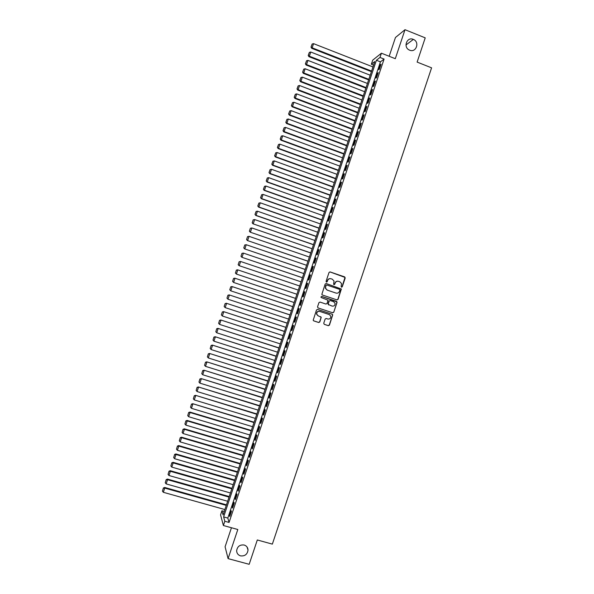<?xml version="1.0" encoding="UTF-8"?>
<svg xmlns="http://www.w3.org/2000/svg" width="594" height="594" viewBox="0 0 594 594"><rect width="100%" height="100%" fill="white"/><g stroke="black" fill="none" stroke-linecap="round" stroke-linejoin="round"><path stroke-width="0.89" d="M341.498 287.199L342.255 286.813L345.203 278.007L344.676 276.901L330.123 271.933L329.031 272.49L326.076 281.326L326.448 282.098L327.212 281.712L327.591 280.568C328.289 279.009 329.455 278.415 331.081 278.786L332.298 279.202L334.036 281.059L333.605 284.244L333.991 284.652L334.749 284.266L335.127 283.123C335.825 281.571 336.984 280.977 338.602 281.348L339.813 281.756L341.535 283.553L341.127 286.427L341.498 287.199M341.453 287.177L342.055 286.761L345.003 277.413L329.9 271.889M326.41 282.091L327.591 280.568M333.947 284.637L335.127 283.123M244.156 545.017C239.879 544.542 237.377 546.435 236.642 550.697C236.754 553.318 238.046 555.041 240.525 555.865C244.854 556.318 247.356 554.388 248.025 550.074C247.876 547.512 246.584 545.827 244.156 545.017M413.268 39.367C406.972 36.516 402.925 47.164 409.236 49.993L409.652 50.178C416.156 53.066 420.003 41.914 413.365 39.404L413.268 39.367M323.737 323.24L324.272 324.339L328.363 325.683L329.447 325.118L332.737 314.842L332.187 314.241L317.59 309.4L316.498 309.964L313.187 320.225L313.751 320.879L318.711 322.512L319.802 321.948L321.235 317.278L318.213 315.837L316.706 314.129C316.699 312.073 317.701 311.159 319.698 311.39L329.314 314.575L330.791 316.194C330.858 318.287 329.87 319.23 327.829 319.015L326.232 318.488L325.141 319.052L323.737 323.24M224.822 521.257L223.389 525.519L220.567 514.879L221.941 510.773L223.077 514.931L374.769 61.546L371.339 64.241L372.713 60.15L381.407 53.2L379.989 57.447L376.403 60.261L223.626 516.906L224.822 521.257L229.069 522.43L384.088 59.058L379.989 57.447M381.407 53.2L395.3 58.695L405.004 29.7L425.222 37.86L417.122 62.088L431.586 67.835L272.349 544.119L257.306 539.976L249.176 564.3L228.081 558.62L237.815 529.506L223.389 525.519M336.984 299.903L338.068 299.346L341.35 289.026L326.24 283.538L325.148 284.095L321.844 294.394L322.401 295.01L336.984 299.903M337.028 302.45L333.761 312.229L332.67 312.793L318.08 307.944L317.545 306.838L318.948 302.643L320.04 302.079L325.965 304.061L327.056 303.497L328.007 300.222L321.28 297.549L320.894 297.111L321.673 296.384L337.043 301.93L333.761 312.229M231.452 527.747L225.089 546.784L228.081 558.62M405.004 29.7L395.456 37.504L389.174 56.274M379.351 69.268L381.044 64.211L380.442 64.664L378.749 69.706L379.351 69.268M376.529 77.688L378.222 72.639L377.628 73.069L375.943 78.111L376.529 77.688M373.715 86.115L375.408 81.059L374.814 81.475L373.129 86.516L373.715 86.115M370.894 94.543L372.587 89.486L372.007 89.872L370.322 94.914L370.894 94.543M368.08 102.962L369.765 97.913L369.193 98.277L367.508 103.319L368.08 102.962M365.258 111.39L366.951 106.333L366.379 106.682L364.694 111.724L365.258 111.39M362.437 119.817L364.129 114.761L363.573 115.088L361.887 120.129L362.437 119.817M359.622 128.245L361.308 123.188L360.758 123.493L359.073 128.534L359.622 128.245M356.801 136.672L358.494 131.616L357.944 131.898L356.259 136.939L356.801 136.672M353.979 145.099L355.672 140.043L355.138 140.303L353.445 145.352L353.979 145.099M351.158 153.534L352.851 148.478L352.324 148.708L350.631 153.757L351.158 153.534M348.344 161.962L350.029 156.905L349.51 157.12L347.824 162.162L348.344 161.962M345.522 170.389L347.215 165.332L346.696 165.526L345.01 170.575L345.522 170.389M342.701 178.824L344.394 173.767L343.881 173.938L342.196 178.98L342.701 178.824M339.879 187.251L341.572 182.195L341.067 182.343L339.382 187.392L339.879 187.251M337.058 195.686L338.751 190.629L338.253 190.756L336.568 195.797L337.058 195.686M334.236 204.121L335.929 199.057L335.439 199.161L333.754 204.21L334.236 204.121M331.415 212.548L333.108 207.492L332.633 207.573L330.94 212.622L331.415 212.548M328.593 220.983L330.286 215.926L329.819 215.986L328.126 221.035L328.593 220.983M325.772 229.418L327.465 224.361L327.004 224.398L325.312 229.447L325.772 229.418M322.95 237.852L324.643 232.789L324.183 232.811L322.497 237.86L322.95 237.852M320.129 246.287L321.822 241.223L321.369 241.223L319.683 246.272L320.129 246.287M317.307 254.722L319 249.666L318.555 249.636L316.869 254.685L317.307 254.722M314.486 263.157L316.179 258.1L315.741 258.048L314.055 263.097L314.486 263.157M311.664 271.599L313.357 266.535L312.927 266.468L311.241 271.517L311.664 271.599M308.843 280.034L310.536 274.97L310.113 274.881L308.42 279.93L308.843 280.034M306.014 288.469L307.707 283.412L307.298 283.301L305.606 288.35L306.014 288.469M303.192 296.911L304.885 291.847L304.484 291.713L302.792 296.762L303.192 296.911M300.371 305.353L302.064 300.289L301.663 300.133L299.977 305.182L300.371 305.353M297.549 313.788L299.242 308.724L298.849 308.546L297.156 313.602L297.549 313.788M294.721 322.23L296.421 317.166L296.035 316.966L294.342 322.015L294.721 322.23M291.899 330.672L293.592 325.609L293.213 325.386L291.528 330.435L291.899 330.672M289.078 339.115L290.77 334.043L290.399 333.806L288.706 338.855L289.078 339.115M286.249 347.557L287.949 342.486L287.585 342.226L285.892 347.275L286.249 347.557M283.427 355.999L285.12 350.928L284.764 350.646L283.078 355.695L283.427 355.999M280.606 364.441L282.298 359.37L281.95 359.066L280.257 364.115L280.606 364.441M277.777 372.884L279.47 367.812L279.128 367.486L277.443 372.542L277.777 372.884M274.955 381.326L276.648 376.262L276.314 375.905L274.621 380.962L274.955 381.326M272.126 389.768L273.819 384.704L273.5 384.333L271.807 389.382L272.126 389.768M269.305 398.218L270.998 393.146L270.678 392.753L268.985 397.809L269.305 398.218M266.476 406.66L268.169 401.596L267.857 401.173L266.171 406.229L266.476 406.66M263.654 415.109L265.347 410.038L265.043 409.6L263.35 414.657L263.654 415.109M260.825 423.552L262.518 418.488L262.221 418.028L260.536 423.077L260.825 423.552M257.996 432.001L259.697 426.93L259.407 426.447L257.714 431.504L257.996 432.001M255.175 440.451L256.868 435.38L256.586 434.875L254.893 439.931L255.175 440.451M252.346 448.901L254.046 443.829L253.764 443.302L252.079 448.359L252.346 448.901M249.517 457.35L251.217 452.279L250.95 451.73L249.257 456.786L249.517 457.35M246.696 465.8L248.389 460.729L248.129 460.157L246.436 465.213L246.696 465.8M243.867 474.25L245.56 469.178L245.307 468.584L243.614 473.641L243.867 474.25M241.038 482.699L242.738 477.628L242.493 477.012L240.8 482.068L241.038 482.699M238.209 491.149L239.909 486.078L239.672 485.439L237.979 490.503L238.209 491.149M235.387 499.599L237.08 494.527L236.85 493.874L235.157 498.93L235.387 499.599M232.558 508.056L234.251 502.984L234.029 502.301L232.336 507.358L232.558 508.056M384.088 59.058L380.442 61.85L227.814 518.072L229.069 522.43M231.207 510.736L229.514 515.792L229.73 516.505L231.422 511.434L231.207 510.736M224.25 511.419L221.941 510.773M373.574 65.117L371.339 64.241M380.442 61.85L376.403 60.261M227.814 518.072L223.626 516.906M380.442 64.664L380.836 64.82M377.628 73.069L378.029 73.225M374.814 81.475L375.215 81.623M372.007 89.872L372.408 90.028M369.193 98.277L369.594 98.433M366.379 106.682L366.78 106.838M363.573 115.088L363.974 115.236M360.758 123.493L361.159 123.641M357.944 131.898L358.345 132.046M355.138 140.303L355.539 140.451M352.324 148.708L352.725 148.864M349.51 157.12L349.911 157.269M346.696 165.526L347.096 165.674M343.881 173.938L344.282 174.079M341.067 182.343L341.476 182.492M338.253 190.756L338.662 190.897M335.439 199.161L335.848 199.309M332.633 207.573L333.034 207.722M329.819 215.986L330.219 216.127M327.004 224.398L327.405 224.539M324.183 232.811L324.591 232.952M321.369 241.223L321.777 241.364M318.555 249.636L318.963 249.777M315.741 258.048L316.149 258.19M312.927 266.468L313.335 266.602M310.113 274.881L310.521 275.022M307.298 283.301L307.699 283.435M302.792 296.762L303.2 296.896M304.484 291.713L304.885 291.847M299.977 305.182L300.378 305.316M297.156 313.602L297.564 313.736M294.342 322.015L294.75 322.148M291.528 330.435L291.936 330.568M288.706 338.855L289.115 338.988M285.892 347.275L286.301 347.408M283.078 355.695L283.487 355.828M280.257 364.115L280.665 364.248M277.443 372.542L277.851 372.668M274.621 380.962L275.029 381.088M271.807 389.382L272.215 389.508M268.985 397.809L269.394 397.935M266.171 406.229L266.58 406.355M263.35 414.657L263.758 414.783M260.536 423.077L260.944 423.203M257.714 431.504L258.123 431.63M254.893 439.931L255.309 440.057M252.079 448.359L252.487 448.477M249.257 456.786L249.666 456.905M246.436 465.213L246.852 465.332M243.614 473.641L244.03 473.76M240.8 482.068L241.209 482.187M237.979 490.503L238.387 490.614M235.157 498.93L235.573 499.049M232.336 507.358L232.751 507.476M229.514 515.792L229.93 515.904M338.209 281.244C336.664 280.999 335.573 281.608 334.934 283.078M330.672 278.69C329.128 278.445 328.044 279.061 327.405 280.524M336.865 299.859L337.867 299.279L341.149 288.974L326.076 283.494M339.902 290.095L339.53 289.323L326.745 285.001L325.98 285.395L325.512 288.194L327.287 290.132L336.033 293.08C337.652 293.443 338.81 292.849 339.501 291.298L339.902 290.095M326.655 284.979L325.98 285.395M336.063 293.087L327.101 290.08L325.326 288.149L325.794 285.343M317.953 307.892L332.484 312.719L333.568 312.154M321.621 296.369L336.501 301.351M332.098 306.103C334.17 306.318 335.157 305.361 335.046 303.237L333.583 301.67L330.205 300.534L329.121 301.099L328.17 304.373L332.098 306.103M330.205 300.534L329.121 301.099M328.72 304.974L327.999 303.809L328.935 301.032M336.835 302.391L336.301 301.292M317.924 315.718L316.528 314.055C316.52 311.999 317.523 311.093 319.52 311.315L329.121 314.501M313.565 320.79L318.533 322.423L319.624 321.859L321.027 317.671L320.656 316.647M324.272 324.339L328.178 325.594L329.262 325.029L332.529 315.258L332.128 314.226M371.584 71.072L312.154 47.832L313.558 43.652L372.965 66.936M311.174 46.941L312.154 44.008L311.004 47.141L312.154 47.832L311.731 48.329L371.391 71.644M313.558 43.652L312.154 44.008M311.004 47.141L311.731 48.329M368.822 79.329L309.355 56.207L310.751 52.02L370.203 75.2M308.368 55.309L309.348 52.376L308.204 55.494L309.355 56.207L308.939 56.682L368.636 79.878M310.751 52.02L309.348 52.376M308.204 55.494L308.939 56.682M366.053 87.585L306.549 64.583L307.952 60.395L367.441 83.457M305.568 63.677L306.549 60.744L305.405 63.855L306.549 64.583L306.14 65.028L365.882 88.12M307.952 60.395L306.549 60.744M305.405 63.855L306.14 65.028M363.29 95.849L303.749 72.951L305.145 68.763L364.671 91.721M302.769 72.045L303.749 69.112L302.606 72.216L303.749 72.951L303.341 73.381L363.12 96.362M305.145 68.763L303.749 69.112M302.606 72.216L303.341 73.381M360.528 104.106L300.943 81.326L302.346 77.138L361.909 99.978M299.963 80.413L300.943 77.48L299.807 80.576L300.943 81.326L300.549 81.734L360.365 104.596M302.346 77.138L300.943 77.48M299.807 80.576L300.549 81.734M357.766 112.37L298.136 89.701L299.539 85.514L359.147 108.242M297.163 88.781L298.143 85.855L297.007 88.937L298.136 89.701L297.75 90.088L357.61 112.838M299.539 85.514L298.143 85.855M297.007 88.937L297.75 90.088M354.997 120.634L295.337 98.077L296.733 93.889L356.385 116.498M294.357 97.149L295.337 94.223L294.208 97.297L295.337 98.077L294.951 98.441L354.848 121.079M296.733 93.889L295.337 94.223M294.208 97.297L294.951 98.441M352.235 128.898L292.53 106.452L293.933 102.265L353.616 124.762M291.557 105.524L292.538 102.591L291.409 105.658L292.53 106.452L292.159 106.794L352.094 129.321M293.933 102.265L292.538 102.591M291.409 105.658L292.159 106.794M349.472 137.155L289.724 114.828L291.127 110.64L350.854 133.026M288.751 113.892L289.731 110.967L288.61 114.026L289.724 114.828L289.36 115.147L349.339 137.563M291.127 110.64L289.731 110.967M288.61 114.026L289.36 115.147M346.703 145.419L286.917 123.203L288.32 119.015L348.091 141.29M285.952 122.267L286.932 119.335L285.811 122.386L286.917 123.203L286.56 123.5L346.577 145.805M288.32 119.015L286.932 119.335M285.811 122.386L286.56 123.5M343.941 153.683L284.118 131.578L285.521 127.391L345.322 149.554M283.145 130.635L284.125 127.71L283.004 130.754L284.118 131.578L283.761 131.861L343.822 154.046M285.521 127.391L284.125 127.71M283.004 130.754L283.761 131.861M341.179 161.947L281.311 139.954L282.714 135.766L342.56 157.818M280.346 139.011L281.326 136.078L280.205 139.115L281.311 139.954L280.969 140.214L341.067 162.288M282.714 135.766L281.326 136.078M280.205 139.115L280.969 140.214M338.409 170.218L278.504 148.337L279.908 144.142L339.79 166.082M277.539 147.386L278.519 144.453L277.405 147.483L278.504 148.337L278.17 148.567L338.305 170.53M279.908 144.142L278.519 144.453M277.405 147.483L278.17 148.567M335.647 178.482L275.698 156.712L277.101 152.524L337.028 174.346M274.732 155.762L275.72 152.829L274.606 155.843L275.698 156.712L275.371 156.927L335.551 178.772M277.101 152.524L275.72 152.829M274.606 155.843L275.371 156.927M332.878 186.746L272.891 165.095L274.294 160.9L334.266 182.61M271.933 164.13L272.913 161.204L271.807 164.211L272.891 165.095L272.572 165.288L332.788 187.021M274.294 160.9L272.913 161.204M271.807 164.211L272.572 165.288M330.116 195.018L270.092 173.47L271.495 169.283L331.497 190.882M269.127 172.505L270.107 169.58L269 172.579L269.773 173.641L330.034 195.263M271.495 169.283L270.107 169.58M269 172.579L269.773 173.641M327.346 203.282L267.285 181.853L268.688 177.658L328.734 199.146M266.32 180.88L267.307 177.955L266.201 180.947L266.973 182.002L327.272 203.512M268.688 177.658L267.307 177.955M266.201 180.947L266.973 182.002M324.584 211.546L264.478 190.228L265.882 186.041L325.965 207.417M263.521 189.263L264.501 186.33L263.402 189.315L264.174 190.362L324.51 211.754M265.882 186.041L264.501 186.33M263.402 189.315L264.174 190.362M321.814 219.817L261.672 198.611L263.075 194.424L323.195 215.681M260.714 197.639L261.694 194.706L260.595 197.683L261.375 198.723L321.755 220.003M263.075 194.424L261.694 194.706M260.595 197.683L261.375 198.723M319.052 228.089L258.865 206.994L260.269 202.806L320.433 223.953M257.907 206.014L258.887 203.081L257.796 206.051L258.576 207.083L318.993 228.252M260.269 202.806L258.887 203.081M257.796 206.051L258.576 207.083M316.283 236.353L256.059 215.377L257.462 211.189L317.664 232.224M255.101 214.389L256.081 211.457L254.989 214.419L255.776 215.444L316.238 236.501M257.462 211.189L256.081 211.457M254.989 214.419L255.776 215.444M253.17 219.862L252.19 222.787L253.17 219.862L254.655 219.572L314.902 240.488M313.513 244.624L252.977 223.804L313.476 244.743M253.282 219.839L254.655 219.572L253.252 223.76L252.294 222.772M252.19 222.787L252.977 223.804M250.371 228.23L249.383 231.155L250.371 228.23L251.849 227.955L312.132 248.76M310.751 252.896L250.178 232.165L310.714 252.992M250.475 228.215L251.849 227.955L250.445 232.143L249.495 231.148M249.383 231.155L250.178 232.165M247.564 236.598L246.584 239.531L247.564 236.598L249.042 236.338L309.363 257.031M307.982 261.167L247.379 240.525L307.952 261.241M247.668 236.598L249.042 236.338L247.639 240.525L246.688 239.531M246.584 239.531L247.379 240.525M244.765 244.973L243.778 247.898L244.765 244.973L246.235 244.721L306.601 265.303M305.212 269.438L244.579 248.886L305.197 269.49M244.862 244.973L246.235 244.721L244.832 248.908L243.882 247.906M243.778 247.898L244.579 248.886M241.958 253.341L240.978 256.274L241.958 253.341L243.421 253.103L303.831 273.574M302.443 277.71L241.78 257.254L302.435 277.747M242.055 253.356L243.421 253.103L242.018 257.299L241.075 256.289M240.978 256.274L241.78 257.254M239.152 261.716L238.172 264.642L239.152 261.716L240.615 261.486L301.061 281.846M299.68 285.981L238.981 265.615L299.673 285.996M239.248 261.739L240.615 261.486L239.211 265.681L238.268 264.672M238.172 264.642L238.981 265.615M236.353 270.084L235.462 273.054L236.353 270.084L237.578 269.802L298.292 290.117M296.911 294.253L236.405 274.072L235.373 273.017M236.442 270.114L237.808 269.876L236.405 274.072L235.462 273.054M295.53 298.374L234.779 278.163L295.53 298.396M294.141 302.532L233.598 282.454L232.566 281.393L233.546 278.46L232.566 281.393M233.635 278.497L235.001 278.259L233.598 282.454L232.655 281.43M233.546 278.46L234.779 278.163M292.775 306.623L231.972 286.531L292.76 306.667M291.372 310.803L230.791 290.845L229.759 289.768L230.747 286.835L229.759 289.768M230.828 286.88L232.195 286.65L230.791 290.845L229.848 289.813M230.747 286.835L231.972 286.531M290.013 314.879L229.173 294.899L289.991 314.939M288.602 319.082L227.977 299.228L226.96 298.136L227.94 295.211L226.96 298.136M228.022 295.263L229.388 295.04L227.977 299.228L227.042 298.203M227.94 295.211L229.173 294.899M287.251 323.129L226.373 303.259L287.221 323.218M285.84 327.353L225.171 307.618L224.153 306.511L225.133 303.586L224.153 306.511M225.215 303.645L226.574 303.423L225.171 307.618L224.235 306.586M225.133 303.586L226.373 303.259M284.489 331.385L223.574 311.627L284.452 331.489M283.071 335.632L222.364 316.008L221.347 314.894L222.334 311.961L221.347 314.894M222.408 312.036L223.767 311.813L222.364 316.008L221.428 314.969M222.334 311.961L223.574 311.627M281.727 339.642L220.768 319.995L281.682 339.768M280.301 343.904L219.55 324.398L218.622 323.351L219.528 320.337L218.622 323.351M219.602 320.418L220.961 320.203L219.55 324.398M219.528 320.337L220.768 319.995M278.965 347.891L217.968 328.363L278.913 348.047M277.532 352.183L216.743 332.788L215.808 331.742L216.721 328.712L215.808 331.742M216.795 328.801L218.147 328.593L216.743 332.788M216.721 328.712L217.968 328.363M276.203 356.148L215.162 336.731L276.143 356.318M274.762 360.461L213.937 341.179L213.001 340.124L213.914 337.088L213.001 340.124M213.989 337.192L215.34 336.984L213.937 341.179M213.914 337.088L215.162 336.731M273.44 364.404L212.362 345.099L273.374 364.597M271.993 368.74L211.122 349.569L210.194 348.507L211.115 345.463L210.194 348.507M211.174 345.574L212.533 345.374L211.122 349.569M211.115 345.463L212.362 345.099M270.678 372.661L209.563 353.475L270.604 372.876M269.223 377.019L208.316 357.959L207.388 356.897L208.308 353.846L207.388 356.897M208.368 353.965L209.719 353.764L208.316 357.959M208.308 353.846L209.563 353.475M267.916 380.917L206.757 361.843L267.835 381.155M266.454 385.298L205.502 366.35L204.574 365.288L205.502 362.221L204.574 365.288M205.561 362.347L206.912 362.154L205.502 366.35M205.502 362.221L206.757 361.843M265.154 389.174L203.957 370.211L265.065 389.434M263.684 393.577L202.695 374.747L201.767 373.671L202.695 370.604L201.767 373.671M202.754 370.738L204.098 370.545L202.695 374.747M202.695 370.604L203.957 370.211M262.392 397.431L201.151 378.586L262.296 397.713M260.907 401.856L199.881 383.137L198.96 382.061L199.888 378.979L198.96 382.061M199.94 379.128L201.292 378.942L199.881 383.137M199.888 378.979L201.151 378.586M259.63 405.695L198.351 386.954L259.526 405.999M258.138 410.135L197.074 391.535L196.154 390.451L197.082 387.362L196.154 390.451M197.134 387.518L198.478 387.333L197.074 391.535M197.082 387.362L198.351 386.954M256.86 413.951L195.545 395.329L256.757 414.278M255.368 418.414L194.26 399.925L193.34 398.841L194.275 395.745L193.34 398.841M194.327 395.908L195.671 395.73L194.26 399.925M194.275 395.745L195.545 395.329M254.098 422.215L192.738 403.705L253.987 422.557M252.599 426.7L191.454 408.323L190.533 407.232L191.468 404.128L190.533 407.232M191.513 404.299L192.857 404.12L191.454 408.323M191.468 404.128L192.738 403.705M251.336 430.472L189.939 412.073L190.05 412.518L251.21 430.843M249.829 434.979L188.64 416.713L187.719 415.622L188.662 412.511L187.719 415.622M188.706 412.689L190.05 412.518L188.64 416.713M188.662 412.511L189.939 412.073M248.574 438.736L187.132 420.448L187.236 420.916L248.441 439.122M247.059 443.265L185.833 425.111L184.912 424.012L185.855 420.894L184.912 424.012M185.892 421.079L187.236 420.916L185.833 425.111M185.855 420.894L187.132 420.448M245.812 446.992L184.333 428.823L184.422 429.314L245.671 447.408M244.283 451.544L183.019 433.509L182.106 432.41L183.049 429.276L182.106 432.41M183.086 429.469L184.422 429.314L183.019 433.509M183.049 429.276L184.333 428.823M243.043 455.256L181.526 437.199L181.615 437.704L242.901 455.687M241.513 459.83L180.205 441.906L179.291 440.8L180.242 437.659L179.291 440.8M180.279 437.86L181.615 437.704L180.205 441.906M180.242 437.659L181.526 437.199M240.28 463.52L178.72 445.574L178.801 446.101L240.125 463.973M238.743 468.117L177.398 450.304L176.485 449.19L177.435 446.042L176.485 449.19M177.465 446.257L178.801 446.101L177.398 450.304M177.435 446.042L178.72 445.574M237.518 471.785L175.913 453.95L175.987 454.499L237.355 472.26M235.967 476.403L174.584 458.702L173.671 457.588L174.629 454.425L173.671 457.588M174.658 454.648L175.987 454.499L174.584 458.702M174.629 454.425L175.913 453.95M234.749 480.041L173.114 462.325L173.181 462.904L234.585 480.546M233.197 484.682L171.77 467.099L170.864 465.978L171.822 462.815L170.864 465.978M171.844 463.045L173.181 462.904L171.77 467.099M171.822 462.815L173.114 462.325M231.987 488.305L170.307 470.708L170.367 471.302L231.809 488.825M230.427 492.968L168.956 475.497L168.05 474.376L169.008 471.198L168.05 474.376M169.03 471.436L170.367 471.302L168.956 475.497M169.008 471.198L170.307 470.708M229.217 496.569L167.501 479.083L167.553 479.7L229.039 497.111M227.651 501.254L166.149 483.902L165.236 482.774L166.201 479.588L165.236 482.774M166.223 479.833L167.553 479.7L166.149 483.902M166.201 479.588L167.501 479.083M226.455 504.841L164.694 487.459L164.738 488.097L226.269 505.397M224.881 509.548L163.335 492.3L162.429 491.164L163.395 487.971L162.429 491.164M163.409 488.231L164.738 488.097L163.335 492.3M163.395 487.971L164.694 487.459M405.984 44.973L413.365 39.404M247.022 546.977L248.025 550.074"/></g></svg>
